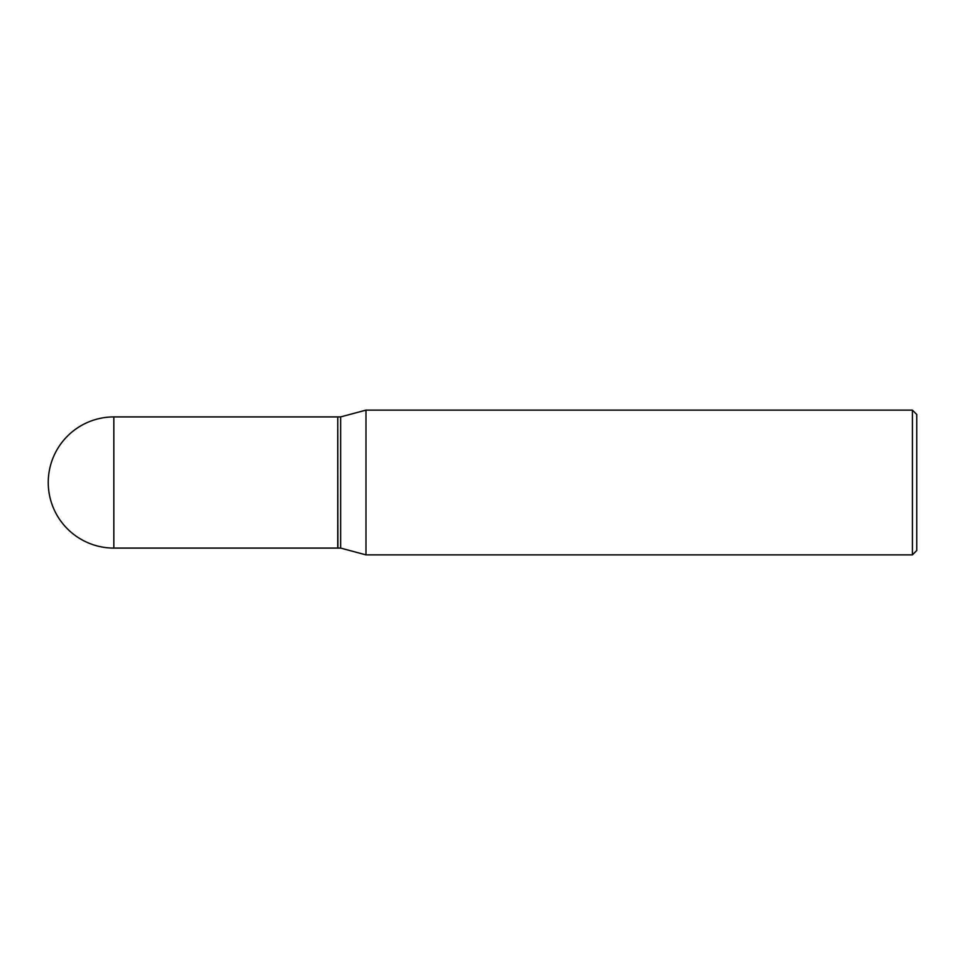 <?xml version="1.0" encoding="UTF-8"?>
<svg xmlns="http://www.w3.org/2000/svg" width="965" height="965" viewBox="0 0 965 965"><rect width="100%" height="100%" fill="white"/><g stroke="black" fill="none" stroke-linecap="round" stroke-linejoin="round"><path stroke-width="1.45" d="M113.834 416.916L337.75 416.916L337.75 548.084L113.834 548.084A65.584 65.584 0 0 1 48.25 482.5A65.584 65.584 0 0 1 113.834 416.916L113.834 548.084M337.75 417.061L337.895 548.084L340.645 548.084L365.976 554.875L912.408 554.875L912.408 410.125L916.75 414.468L916.75 550.533L912.408 554.875M337.895 416.916L340.645 416.916L340.645 548.084M340.645 416.916L365.976 410.125L365.976 554.875M365.976 410.125L912.408 410.125"/></g></svg>
